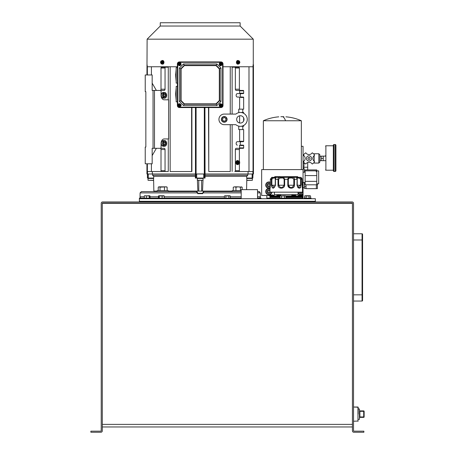 <?xml version="1.0" encoding="UTF-8"?>
<svg xmlns="http://www.w3.org/2000/svg" width="455" height="455" viewBox="0 0 455 455"><rect width="100%" height="100%" fill="white"/><g stroke="black" fill="none" stroke-linecap="round" stroke-linejoin="round"><path stroke-width="0.68" d="M315.355 201.94L315.355 201.298L139.389 201.298L139.389 201.94M139.389 201.298L315.355 201.298L315.355 198.71L139.389 198.71L139.389 201.298M150.65 198.71L150.65 198.141L143.655 198.141L143.655 198.71M150.031 198.141L150.031 195.991L149.661 195.758L149.286 195.991L149.286 198.141M150.031 195.991L144.644 195.758M144.275 198.141L144.275 195.991M146.408 198.141L146.408 195.991M149.286 195.991L144.48 195.804M149.416 195.758L147.847 195.758M302.49 190.4A1.917 1.917 0 0 1 301.273 193.483A1.917 1.917 0 0 1 299.157 192.164M301.944 192.164L300.988 192.71L300.033 192.164M352.437 203.334L352.437 430.857A1.393 1.393 0 0 0 353.831 432.25L363.875 432.25L363.875 431.169L353.831 431.169A0.313 0.313 0 0 1 353.524 430.857L353.524 203.334A1.393 1.393 0 0 0 352.13 201.94L102.614 201.94A1.393 1.393 0 0 0 101.22 203.334L101.22 430.857A0.313 0.313 0 0 1 100.908 431.169L90.869 431.169L90.869 432.25L100.908 432.25A1.393 1.393 0 0 0 102.301 430.857L102.301 203.334L352.437 203.334A0.313 0.313 0 0 0 352.13 203.027L102.614 203.027A0.313 0.313 0 0 0 102.301 203.334M102.301 426.961L352.437 426.961M220.777 104.138L219.759 104.724L219.759 105.901L220.777 106.487L221.795 105.901L221.795 104.724L220.777 104.138M221.596 105.253L220.84 105.577L220.84 106.129L220.516 105.372L219.964 105.372L220.72 105.048L220.72 104.496L221.045 105.253L221.596 105.253M164.613 98.183L163.317 98.183A2.855 2.019 -90 0 1 161.298 95.328A2.855 2.019 -90 0 1 163.317 92.473L164.613 92.473A2.855 2.019 -90 0 1 166.627 95.328A2.855 2.019 -90 0 1 164.613 98.183A2.855 2.019 -90 0 1 162.594 95.328A2.855 2.019 -90 0 1 164.613 92.473M162.884 95.328A2.65 1.871 -90 0 1 164.755 92.678A2.65 1.871 -90 0 1 166.627 95.328A2.65 1.871 -90 0 1 164.755 97.979A2.65 1.871 -90 0 1 162.884 95.328M163.442 95.63L164.283 97.086L165.597 96.79L166.069 95.032L165.228 93.571L163.914 93.866L163.442 95.63M164.164 96.887L165.597 96.79M166.069 95.032L165.063 95.032L164.34 93.77M164.585 96.79L165.063 95.032M318.841 153.75L319.876 154.785L319.876 162.031L318.841 163.066L318.841 153.75L314.183 153.75L314.183 154.535M314.183 155.525L314.183 161.309M314.183 162.298L314.183 163.066L318.841 163.066M312.238 152.812A3.879 3.879 0 0 1 305.783 152.812A6.467 6.467 0 0 0 303.4 155.189A3.879 3.879 0 0 1 303.4 161.644A6.467 6.467 0 0 0 305.783 164.022A3.879 3.879 0 0 1 312.238 164.022A6.467 6.467 0 0 0 314.615 161.644A3.879 3.879 0 0 1 314.615 155.189A6.467 6.467 0 0 0 312.238 152.812M309.008 155.832A2.588 2.588 0 0 0 306.42 158.42A2.588 2.588 0 0 0 309.008 161.007A2.588 2.588 0 0 0 311.595 158.42A2.588 2.588 0 0 0 309.008 155.832M309.008 157.407A1.007 1.007 0 0 1 310.014 158.42A1.007 1.007 0 0 1 309.008 159.426A1.007 1.007 0 0 1 308.001 158.42A1.007 1.007 0 0 1 309.008 157.407M237.806 162.566A1.223 0.864 90 0 0 238.67 163.789A1.223 0.864 90 0 0 239.535 162.566A1.223 0.864 90 0 0 238.67 161.349A1.223 0.864 90 0 0 237.806 162.566M238.596 163.789A1.223 0.864 90 0 0 239.387 162.566A1.223 0.864 90 0 0 238.596 161.349M238.875 162.179L238.579 162.407L238.175 161.912L238.409 162.486L238.016 162.958L238.465 162.731L238.795 163.288L238.409 162.475M236.913 161.809L237.897 160.922L238.619 160.922L237.635 161.809L236.913 161.809L236.964 163.453L237.999 164.215L238.721 164.215L239.7 163.328L239.648 161.684L238.619 160.922M237.635 161.809L237.686 163.453L236.964 163.453M237.686 163.453L238.721 164.215M239.034 162.179L238.704 162.475M286.508 198.71L286.508 198.141L279.506 198.141L279.506 198.71M281.514 198.141L281.514 195.991L280.741 195.758M285.996 198.141L285.996 195.991L285.245 195.758L284.5 195.991L284.5 198.141M280.018 198.141L280.018 195.991L280.763 195.758L280.018 195.991M284.5 195.991L281.514 195.991M285.996 195.991L280.763 195.758M285.274 195.758L283.004 195.758M311.089 198.71L311.089 198.141L304.094 198.141L304.094 198.71M306.096 198.141L306.096 195.991L305.328 195.758M310.577 198.141L310.577 195.991L309.832 195.758L309.082 195.991L309.082 198.141M304.6 198.141L304.6 195.991L305.004 195.758M309.082 195.991L306.096 195.991M310.179 195.758L305.351 195.758M309.855 195.758L307.591 195.758M177.376 67.619L176.159 67.619L176.159 83.106L177.376 83.106M175.704 74.956L175.704 75.769M237.732 164.602A2.036 1.439 -90 0 1 237.658 164.608A2.036 1.439 -90 0 1 236.219 162.566A2.036 1.439 -90 0 1 237.658 160.53A2.036 1.439 -90 0 1 237.732 160.535M237.516 160.541A2.036 1.439 90 0 0 237.374 160.53A2.036 1.439 90 0 0 235.929 162.566A2.036 1.439 90 0 0 237.374 164.608A2.036 1.439 90 0 0 237.516 164.596M225.27 118.107A1.632 1.632 0 0 1 225.856 119.625M223.217 120.638A1.632 1.632 0 0 1 222.631 119.119M303.058 163.299L303.883 163.299M307.716 169.92L307.716 162.668L307.352 162.668M304.133 162.668L303.883 167.218L307.716 167.218M303.883 168.947L303.883 167.218M303.058 161.201L303.951 161.201M303.058 155.633L303.951 155.633M325.57 156.082L325.57 155.655M325.57 146.089A0.313 0.313 0 0 1 325.882 145.782L333.333 145.782M325.57 169.897A0.313 0.313 0 0 0 325.882 170.21L333.333 170.21M334.055 171.45A0.722 0.722 0 0 1 333.333 170.727L333.333 145.264A0.722 0.722 0 0 1 334.055 144.536L335.198 144.536A0.722 0.722 0 0 1 335.921 145.264L335.921 170.727A0.722 0.722 0 0 1 335.198 171.45L334.055 171.45L334.055 144.536M325.57 156.128L323.243 156.128L323.243 160.683L325.57 160.683M323.243 156.145L321.173 156.145L321.173 158.408L323.243 158.408M321.173 158.408L321.173 160.672L323.243 160.672M362.578 283.715L362.578 253.697M362.578 300.533A0.518 0.518 0 0 1 362.061 301.051L353.524 301.051L362.061 301.051A0.518 0.518 0 0 0 362.578 300.533L362.578 234.291A0.518 0.518 0 0 0 362.061 233.773L353.524 233.773M362.578 244.5L362.578 291.359M257.536 198.71L257.536 189.65L241.201 189.65L241.201 198.71M177.376 86.365L176.159 86.365L176.159 101.846L177.376 101.846M175.704 93.696L175.704 94.515M252.36 180.294L246.781 180.419L246.576 189.65L246.832 178.053L246.82 178.462L252.36 178.462L252.36 180.294L246.781 180.294M232.215 191.589L232.215 190.611L241.201 190.611M179.623 62.978L178.599 63.563L178.599 64.741L179.623 65.332L180.641 64.741L180.641 63.563L179.623 62.978M180.436 64.092L179.679 64.417L179.679 64.968L179.355 64.212L178.804 64.212L179.56 63.888L179.56 63.336L179.884 64.092L180.436 64.092M221.392 119.369A2.855 2.855 0 0 1 224.241 116.52A2.855 2.855 0 0 1 227.096 119.369A2.855 2.855 0 0 1 224.241 122.224A2.855 2.855 0 0 1 221.392 119.369M221.596 119.369A2.65 2.65 0 0 1 224.241 116.725A2.65 2.65 0 0 1 226.891 119.369A2.65 2.65 0 0 1 224.241 122.02A2.65 2.65 0 0 1 221.596 119.369M224.537 117.515L222.779 118.186L222.489 120.046L223.951 121.229L225.708 120.558L225.999 118.698L224.537 117.515M164.255 198.061L224.383 198.061M230.361 198.061L241.201 198.061M257.536 198.061L261.011 198.061L261.011 198.71M139.389 198.71L139.389 198.061L144.275 198.061M150.031 198.061L158.511 198.061M270.293 186.436A1.917 1.917 0 0 1 266.983 185.122A1.917 1.917 0 0 1 270.35 183.877M267.927 185.685L267.927 184.559L268.899 184.002L269.866 184.559L269.866 185.685L268.899 186.243L267.927 185.685M157.191 191.589L157.191 190.611L168.185 190.611L168.185 191.589M358.182 414.135L357.971 407.032L357.971 421.239L357.971 407.032L353.524 407.032L358.182 407.236L358.182 414.135M244.011 119.398A3.668 3.668 0 0 1 240.342 123.066A3.668 3.668 0 0 1 236.674 119.398A3.668 3.668 0 0 1 240.342 115.729A3.668 3.668 0 0 1 244.011 119.398M224.235 124.67A5.295 5.295 0 0 1 218.946 119.369A5.295 5.295 0 0 1 224.252 114.074L235.736 114.091A0.409 0.409 0 0 0 235.991 114A6.927 6.927 0 0 1 245.416 114.683A6.927 6.927 0 0 1 245.404 124.124A6.927 6.927 0 0 1 235.98 124.778A0.409 0.409 0 0 0 235.724 124.687L224.235 124.67M270.725 192.164A1.917 1.917 0 0 1 266.983 191.589A1.917 1.917 0 0 1 269.986 190.014M267.927 192.152L267.927 191.032L268.899 190.469L269.866 191.032L269.866 192.152L268.899 192.71L267.927 192.152M163.026 92.883A2.446 1.729 90 0 0 161.298 95.328A2.446 1.729 90 0 0 163.026 97.774M179.623 104.138L178.599 104.724L178.599 105.901L179.623 106.487L180.641 105.901L180.641 104.724L179.623 104.138M180.436 105.253L179.679 105.577L179.679 106.129L179.355 105.372L178.804 105.372L179.56 105.048L179.56 104.496L179.884 105.253L180.436 105.253M164.613 146.265L163.317 146.265A2.855 2.019 -90 0 1 161.298 143.416A2.855 2.019 -90 0 1 163.317 140.561L164.613 140.561A2.855 2.019 -90 0 1 166.627 143.416L166.627 143.416A2.855 2.019 -90 0 1 164.613 146.265A2.855 2.019 -90 0 1 162.594 143.416A2.855 2.019 -90 0 1 164.613 140.561M162.884 143.416A2.65 1.871 -90 0 1 164.755 140.766A2.65 1.871 -90 0 1 166.627 143.416L166.627 143.416A2.65 1.871 -90 0 1 164.755 146.066A2.65 1.871 -90 0 1 162.884 143.416M163.817 142.079L163.47 143.894L164.403 145.23L165.694 144.753L166.041 142.938L165.108 141.602L163.817 142.079M166.041 142.938L165.034 142.938L164.306 141.897M165.694 144.753L164.682 144.753L165.034 142.938M164.198 144.935L164.682 144.753M166.871 203.027L166.871 203.334M166.177 203.027L166.177 203.334M158.505 203.027L158.505 203.334M158.238 190.611L158.238 187.187L159.125 186.84L160.012 187.187L166.57 186.84L167.139 187.187L167.139 190.611M160.012 187.187L160.012 190.611M158.238 187.187L158.806 186.84L165.802 186.84L167.139 187.187M164.46 187.187L164.46 190.611M304.321 172.212L304.321 168.947L303.058 168.947M269.383 198.71L269.383 198.061L269.986 198.061L269.986 197.231L280.018 197.231M285.996 198.061L303.024 198.061L303.024 198.71M306.005 184.804L306.005 188.643L316.356 188.643L316.356 184.804L316.356 188.643L317.391 188.643L317.391 183.837M275.554 203.334L275.554 203.027M272.573 203.334L272.573 203.027M200.2 178.462L203.049 178.462L203.049 180.294L197.345 180.294L197.345 178.462L200.2 178.462M197.345 180.294L203.049 180.294M164.881 198.71L164.881 198.141L157.885 198.141L157.885 198.71M163.646 195.758L158.875 195.758L158.511 195.991L158.511 198.141M162.111 198.141L162.111 195.991L158.511 195.991M159.239 198.141L159.239 195.991M164.255 198.141L164.255 195.991L162.111 195.991M163.897 195.758L164.255 195.991M164.05 195.804L160.672 195.758M358.182 419.311L359.473 419.311L359.473 408.96L358.182 408.96M359.473 416.956L359.888 416.956L359.888 417.372L363.716 417.372L363.716 416.956L364.131 416.956L364.131 411.314L363.716 411.314L363.716 416.956L359.888 416.956L359.888 411.314L363.716 411.314L363.716 410.899L359.888 410.899A0.415 0.415 0 0 1 359.473 410.49A0.415 0.415 0 0 0 359.888 410.899L359.888 411.314L359.473 411.314M359.888 417.372A0.415 0.415 0 0 0 359.473 417.787M363.716 410.899A0.415 0.415 0 0 1 364.131 411.314A0.415 0.415 0 0 0 363.716 410.899M364.131 416.956A0.415 0.415 0 0 1 363.716 417.372A0.415 0.415 0 0 0 364.131 416.956M237.874 62.318A1.223 0.864 90 0 0 238.738 63.541A1.223 0.864 90 0 0 239.603 62.318A1.223 0.864 90 0 0 238.738 61.095A1.223 0.864 90 0 0 237.874 62.318M238.67 63.541A1.223 0.864 90 0 0 239.461 62.318A1.223 0.864 90 0 0 238.67 61.101M238.79 62.295L239.131 62.017L238.716 62.193L238.465 61.522L238.505 62.147L238.033 62.506L238.477 62.449L238.727 63.114L238.79 62.295L238.46 62.295M237.601 61.965L237.954 63.535L239.091 63.888L237.237 63.535L236.884 61.965L237.669 60.748L238.392 60.748L237.601 61.965L236.884 61.965M239.091 63.888L239.876 62.676L239.523 61.106L238.392 60.748M237.954 63.535L237.237 63.535M239.159 62.13L238.875 62.13M242.162 189.65L242.162 187.187L238.175 186.84L240.399 187.187L240.399 190.611M233.261 187.187L234.604 186.84L233.261 187.187L233.261 190.611M235.952 187.187L238.175 186.84L234.604 186.84L235.952 187.187L235.952 190.611M240.399 187.187L241.281 186.84L242.162 187.187M220.777 62.978L219.759 63.563L219.759 64.741L220.777 65.332L221.795 64.741L221.795 63.563L220.777 62.978M221.596 64.092L220.84 64.417L220.84 64.968L220.516 64.212L219.964 64.212L220.72 63.888L220.72 63.336L221.045 64.092L221.596 64.092M148.04 180.294L148.04 178.462L153.58 178.462L153.568 178.053L153.858 191.094L153.619 180.419L148.04 180.294L153.619 180.294M304.401 187.71L303.058 187.71M306.005 188.421L304.401 188.421L304.401 183.257M304.401 186.652L306.005 186.652M158.26 203.027L158.26 203.334M167.121 203.027L167.121 203.334M301.346 146.305L303.058 146.305L303.058 169.596L261.653 169.596L261.653 195.474L269.383 195.474M302.12 182.165A3.168 3.168 0 0 1 303.058 182.722L303.058 187.523A3.168 3.168 0 0 1 302.45 187.932M302.49 188.802A3.168 3.168 0 0 1 303.058 189.189L303.058 193.995A3.168 3.168 0 0 1 301.836 194.643M303.058 195.94L303.024 198.061M269.383 198.061L266.829 198.061L266.829 195.474M163.026 140.97A2.446 1.729 90 0 0 161.298 143.416A2.446 1.729 90 0 0 163.026 145.862M160.791 62.318A1.223 0.864 -90 0 0 161.656 63.541A1.223 0.864 -90 0 0 162.52 62.318A1.223 0.864 -90 0 0 161.656 61.095A1.223 0.864 -90 0 0 160.791 62.318M161.73 61.101A1.223 0.864 -90 0 0 160.939 62.318A1.223 0.864 -90 0 0 161.73 63.541M161.957 62.307L161.61 62.307L161.804 62.557M162.475 63.495L162.788 61.914L161.974 60.737L162.691 60.737L163.51 61.914L163.191 63.495L161.343 63.905L163.191 63.495M161.974 60.737L160.843 61.141L160.53 62.727L161.343 63.905M162.788 61.914L163.51 61.914M161.9 62.051L161.997 61.55L161.895 62.079L162.367 62.483L161.969 62.449L162.293 62.449M161.713 62.557L161.69 63.12L161.969 62.449M161.61 62.307L161.258 62.039L161.809 62.051M161.235 62.159L161.553 62.159M316.771 183.837L318.676 183.837L318.676 170.881L316.771 170.881M230.867 198.71L230.867 198.141L223.871 198.141L223.871 198.71M225.879 198.141L225.879 195.991L225.106 195.758M230.361 198.141L230.361 195.991L229.61 195.758L228.865 195.991L228.865 198.141M224.383 198.141L224.383 195.991L225.128 195.758L224.383 195.991M228.865 195.991L225.879 195.991M230.361 195.991L225.128 195.758M229.633 195.758L227.369 195.758M302.12 183.581A1.917 1.917 0 0 1 302.2 186.607M272.397 194.763L273.159 195.161L269.383 195.326L273.245 195.326L273.245 195.934M279.859 194.763L280.621 195.161L276.845 195.326L280.707 195.326L280.707 195.758M302.239 194.763L303.002 195.161L299.225 195.326L303.087 195.326L303.087 195.94L285.911 195.94M294.527 194.672L295.54 195.161L291.769 195.326L295.625 195.326L295.625 195.94M292.269 195.94L293.031 195.934M287.861 178.491L287.81 179.298L288.771 177.359L279.325 177.444M278.653 179.298L277.999 179.298C278.124 178.013 278.796 177.365 280.007 177.359L274.331 177.359L274.848 176.637L297.621 176.637L298.139 177.359L298.85 177.359A0.648 0.307 90 0 1 299.157 178.007L300.607 179.298L300.607 185.225L297.991 187.153L297.217 185.225L297.2 178.007A0.648 0.637 -90 0 0 296.563 177.359L292.463 177.359C293.674 177.365 294.345 178.007 294.47 179.298L294.47 185.225C294.595 189.132 287.952 189.138 287.81 185.225L287.81 179.298L284.665 179.298L283.698 177.359A0.648 0.444 90 0 0 283.255 178.007L284.136 179.298L284.665 179.298L284.665 185.225C284.523 189.132 277.88 189.138 277.999 185.225L278.653 185.225L278.653 179.298L280.092 178.007L280.007 177.359L275.906 177.359A0.648 0.637 90 0 0 275.269 178.007L275.241 179.298L275.525 178.445M292.383 178.007L292.463 177.359L288.771 177.359A0.648 0.444 -90 0 1 289.215 178.007L292.383 178.007L293.822 179.298L293.822 185.225C292.07 188.342 290.244 188.342 288.339 185.225L288.339 179.298L289.215 178.007M273.154 195.94L274.439 194.643L278.096 194.643M269.383 195.326L269.383 195.94L280.104 195.94M285.996 196.588L302.49 196.588L302.49 195.94M302.49 198.061L302.49 197.231L285.996 197.231M270.008 188.08L269.986 192.164L302.49 192.164L302.49 188.16L302.114 187.574M294.47 185.225L287.81 185.225L287.89 185.885M287.918 185.987L290.233 188.04M290.677 188.12L291.274 188.16M292.605 187.943L294.066 186.749M302.103 185.225L302.103 185.225C302.529 189.138 302.529 189.138 302.103 185.225L302.103 179.298L300.419 177.359L298.85 177.359C300.158 177.365 300.92 178.007 301.136 179.298L301.136 185.225C300.107 189.138 298.736 189.138 297.013 185.225L297.832 187.443M297.843 187.454L298.599 187.995M299.015 188.12L299.396 188.16M300.078 188L300.943 186.743M302.416 187.807L302.12 179.298C302.183 178.297 301.614 177.649 300.414 177.359L296.563 177.359L297.013 179.298L293.822 179.298M272.841 178.064L275.269 178.007L275.252 185.225L274.484 187.147L271.863 185.225L271.863 179.298L273.313 178.007A0.648 0.307 -90 0 1 273.626 177.359L272.067 177.842M277.999 185.225L277.999 179.298L275.457 179.298L275.906 177.359L272.056 177.359L270.35 179.298L270.367 185.225C269.94 189.138 269.94 189.138 270.367 185.225L270.35 179.298L272.056 177.359M284.585 185.885L284.665 185.225L284.136 185.225C282.231 188.342 280.405 188.342 278.653 185.225L284.136 185.225L284.136 179.298M274.496 187.142L275.241 185.225L271.339 185.225L271.339 179.298C271.55 178.013 272.312 177.365 273.626 177.359M272.084 186.624L272.261 186.977M273.068 187.54L273.392 187.574M273.722 187.54L274.052 187.432M278.335 178.144L278.17 178.44M275.599 178.098L275.73 177.689M293.879 177.842L293.56 177.609M298.11 187.25L298.423 187.432M298.44 187.443L299.083 187.574M299.413 187.54L299.709 187.437M299.162 178.007L297.132 178.121L297.013 185.225L297.991 187.153M300.368 177.814L300.044 177.615M301.762 178.138L301.927 178.445M275.451 185.441L275.457 185.225C273.739 189.138 272.369 189.138 271.339 185.225M270.105 187.71L270.179 187.352M269.986 195.94L269.986 196.588L280.018 196.588M280.018 198.061L269.986 198.061M293.97 194.757L292.593 194.763L293.407 194.592M292.593 194.763L293.407 194.581M300.96 194.763A3.168 3.168 0 0 1 300.937 194.763L300.072 194.763L300.92 194.581M278.557 194.763L277.692 194.763L278.54 194.581M271.095 194.763L270.23 194.763L271.078 194.581M141.329 198.061A1.291 1.291 0 0 1 140.038 196.765L144.275 196.765M259.071 198.061A1.291 1.291 0 0 0 260.362 196.765L260.311 192.886L258.94 191.589L257.536 191.589L259.629 191.765M241.201 191.589L204.079 191.589L202.788 192.886L202.788 193.659L200.2 193.659L202.788 193.659M201.628 180.499L201.628 191.094L198.772 191.094L198.772 180.499M202.788 193.256L197.612 193.256M195.468 173.981L195.343 178.053L205.057 178.053L204.932 107.556M232.124 114.086L232.124 67.209L234.78 67.209A0.813 0.574 90 0 1 235.354 68.022L235.354 89.214A1.223 0.864 -90 0 0 236.219 90.437L239.33 90.437A0.409 0.29 90 0 1 239.62 90.846L239.62 93.19A0.409 0.29 90 0 1 239.33 93.599L241.406 93.599A1.735 1.223 -90 0 0 240.183 95.328A1.735 1.223 -90 0 0 241.406 97.063L243.368 97.063A0.409 0.29 90 0 1 243.652 97.467L243.652 109.166L238.756 109.166L238.756 112.465L243.652 112.465L243.652 113.312M239.33 90.437L243.368 90.437A0.409 0.29 90 0 1 243.652 90.846L243.652 93.19A0.409 0.29 90 0 1 243.368 93.599L237.374 93.599A1.735 1.223 -90 0 0 236.145 95.328A1.735 1.223 -90 0 0 237.374 97.063L239.33 97.063A0.409 0.29 90 0 1 239.62 97.467L239.62 109.166M241.406 141.681A1.735 1.223 -90 0 0 240.183 143.416A1.735 1.223 -90 0 0 241.406 145.145L243.368 145.145A0.409 0.29 90 0 1 243.652 145.554L243.652 147.898A0.409 0.29 90 0 1 243.368 148.307L236.219 148.307A1.223 0.864 -90 0 0 235.354 149.53L235.354 170.716A0.813 0.574 90 0 1 234.78 171.535L236.162 171.535M239.557 126.28L238.756 126.28L238.756 129.578L239.62 129.578L239.62 141.278A0.409 0.29 90 0 1 239.33 141.681L237.374 141.681A1.735 1.223 -90 0 0 236.145 143.416A1.735 1.223 -90 0 0 237.374 145.145M234.78 171.535L253.031 171.535L253.031 66.76L253.094 64.764L253.458 64.764L253.458 173.981L195.462 173.981L195.462 107.556M200.2 26.037L240.138 26.037L240.138 22.75L160.262 22.75L160.262 26.037L200.2 26.037M146.942 74.956L147.119 39.175L253.276 39.175L240.138 26.037M223.018 66.76L253.031 66.76M147.101 74.956L147.101 64.764L147.306 66.76L177.376 66.76M248.055 173.981L248.055 171.535M232.124 171.535L232.124 124.681M236.162 67.209L232.124 67.209M237.737 67.209L237.737 66.76M208.777 107.556L208.777 171.535L208.504 107.556M160.143 148.307A1.223 0.864 -90 0 1 161.007 149.53L161.007 170.716A0.813 0.574 90 0 0 161.588 171.535L168.276 171.535L168.276 138.934M168.276 99.81L168.276 67.209L165.62 67.209A0.813 0.574 90 0 0 165.046 68.022L165.046 89.214A1.223 0.864 -90 0 1 164.181 90.437L161.07 90.437L161.07 95.328A4.482 3.168 90 0 0 164.238 99.81L168.617 99.81L168.617 138.934L164.238 138.934A4.482 3.168 90 0 0 161.07 143.416L161.07 148.307L164.181 148.307A1.223 0.864 -90 0 1 165.046 149.53L165.046 170.716A0.813 0.574 90 0 0 165.62 171.535L168.276 171.535M195.462 173.981L152.345 173.981L152.345 171.535M170.147 66.76L170.147 171.535L191.896 171.535L191.896 107.556M162.662 67.209L162.662 66.76M152.345 173.981L146.942 173.981L146.942 163.789M208.777 171.535L230.253 171.535L230.253 124.681M230.253 114.086L230.253 66.76M151.407 163.789L151.407 171.535L147.369 171.535L147.369 163.789M147.369 74.956L147.369 66.76M151.407 74.956L151.407 66.76M151.407 171.535L162.662 171.535M248.993 171.535L248.993 66.76M191.618 171.535L191.618 107.556M239.387 163.612L239.387 170.716A0.813 0.574 90 0 1 238.812 171.535M240.251 148.307A1.223 0.864 -90 0 0 239.387 149.53L239.387 161.491M239.33 145.145A0.409 0.29 90 0 1 239.62 145.554L239.62 147.898A0.409 0.29 90 0 1 239.33 148.307M239.33 141.681L243.368 141.681A0.409 0.29 90 0 0 243.652 141.278L243.652 129.578L239.62 129.578M242.788 126.28L242.788 129.578M241.122 126.28L243.652 126.28L243.652 125.478M243.652 117.822L243.652 120.967M239.62 115.797L239.62 122.992M242.788 109.166L242.788 112.465M234.78 67.209L238.812 67.209A0.813 0.574 90 0 1 239.387 68.022L239.387 89.214A1.223 0.864 -90 0 0 240.251 90.437M154.484 148.307L154.484 90.437L153.045 90.437L153.045 148.307L164.181 148.307M153.045 148.307L152.163 148.307L152.163 163.789L145.23 163.789L145.23 147.084L145.845 147.084L145.845 91.66L145.23 91.66L145.23 74.956L152.163 74.956L152.163 90.437L153.045 90.437M161.713 145.145L161.07 145.145M161.315 141.681L161.713 141.681M161.713 97.063L161.315 97.063M161.07 93.599L161.713 93.599M154.484 90.437L161.07 90.437M168.276 67.209L161.588 67.209A0.813 0.574 90 0 0 161.007 68.022L161.007 89.214A1.223 0.864 -90 0 1 160.143 90.437M220.982 107.556A2.036 2.036 0 0 0 223.018 105.514A2.036 2.036 0 0 1 220.982 107.556L179.418 107.556A2.036 2.036 0 0 1 177.376 105.514L177.376 63.95A2.036 2.036 0 0 1 179.418 61.914L220.982 61.914A2.036 2.036 0 0 1 223.018 63.95L223.018 105.514L222.614 105.514A1.632 1.632 0 0 1 220.982 107.147L220.982 107.556M180.726 100.691L179.418 101.442L179.418 68.022L180.726 68.773L180.726 100.691L184.241 104.206L216.159 104.206L219.663 100.691L219.321 100.549L216.011 103.854L184.383 103.854L181.079 100.549L181.079 68.921L180.737 68.779L184.241 65.258L184.383 65.611L216.011 65.611L219.321 68.921L219.321 100.549M219.663 100.691L220.982 101.442L216.91 105.514L216.011 103.854M179.418 68.022L183.49 63.95L216.91 63.95L216.159 65.258L219.674 68.773L219.674 100.691M219.663 68.779L219.321 68.921M183.49 63.95L184.241 65.258L216.159 65.258L216.011 65.611M180.737 100.691L181.079 100.549M216.91 105.514L183.49 105.514L184.383 103.854M216.91 63.95L220.982 68.022L219.674 68.773M220.982 68.022L220.982 101.442M183.49 105.514L179.418 101.442M152.163 83.146L156.372 90.437M152.163 155.599L156.372 148.307M145.845 147.084L145.845 145.862M145.845 92.883L145.845 91.66M195.468 175.203L152.55 175.203L152.55 173.981M247.85 173.981L247.85 175.203L204.932 175.203M252.855 173.981L252.855 178.053L246.667 178.053L246.712 176.324L247.85 175.203M147.426 173.981L147.426 178.053L153.733 178.053L153.688 176.324L152.55 175.203M203.089 178.053L203.049 178.991M202.998 180.351L202.526 191.094L232.215 191.094M201.628 191.094L202.526 191.094M252.855 178.053L252.974 173.981M195.349 176.324L153.688 176.324M246.712 176.324L205.051 176.324M153.858 191.094L157.191 191.094M168.185 191.094L197.868 191.094L197.402 180.351M197.345 178.991L197.311 178.053M197.868 191.094L198.772 191.094M156.207 191.094L156.207 191.589L141.459 191.589L140.089 192.886L140.038 196.765M200.2 193.659L197.612 193.659L197.612 192.886L196.315 191.589L141.391 191.595M196.401 191.595L196.714 191.652M197.157 191.896L197.606 192.766M204.079 191.589L203.658 191.663M203.652 191.663L203.26 191.885M203.254 191.891L202.788 192.886L241.201 192.886M283.857 116.702L280.849 116.702M285.911 116.838C291.28 117.259 296.427 118.562 301.346 120.751L263.36 120.751L263.36 169.596M303.058 182.461L305.129 182.535M303.058 172.257L305.129 172.183M270.35 182.603A2.912 2.912 0 0 0 265.987 185.122A2.912 2.912 0 0 0 270.065 187.79M269.986 188.097A3.168 3.168 0 0 1 265.726 185.122A3.168 3.168 0 0 1 270.35 182.307M269.986 188.893A2.912 2.912 0 0 0 265.987 191.589A2.912 2.912 0 0 0 271.754 192.164M272.016 192.164A3.168 3.168 0 0 1 265.726 191.589A3.168 3.168 0 0 1 269.986 188.615M273.245 195.474L274.137 195.474M298.338 195.474L299.225 195.474M303.058 195.218L303.058 193.637A2.912 2.912 0 0 1 298.133 192.164M300.306 194.689A3.168 3.168 0 0 1 298.036 192.749M302.49 189.098A2.912 2.912 0 0 1 303.058 189.547L303.058 187.17A2.912 2.912 0 0 1 302.382 187.676M303.058 182.722L303.058 169.596M278.909 176.637A7.092 7.092 0 0 1 280.621 176.637M303.058 183.075A2.912 2.912 0 0 0 302.12 182.444M316.771 181.363L316.771 184.804L305.129 184.804L305.129 181.363L316.771 181.363L316.771 169.92L305.129 169.92L305.129 170.835L316.771 170.835M305.129 181.363L305.129 175.579L316.771 175.579M305.129 175.579L305.129 170.835M305.129 183.257L304.349 183.257L304.349 182.506M352.437 424.373L102.301 424.373M219.356 105.315A1.428 1.428 0 0 1 220.777 103.888A1.428 1.428 0 0 1 222.205 105.315A1.428 1.428 0 0 1 220.777 106.737A1.428 1.428 0 0 1 219.356 105.315M237.806 160.746A1.831 1.297 90 0 0 236.361 162.566A1.831 1.297 90 0 0 237.806 164.392M238.522 164.215A1.831 1.297 -90 0 1 236.651 162.566A1.831 1.297 -90 0 1 238.522 160.922M325.882 170.21L325.882 145.782M335.198 171.45L335.198 144.536M362.578 234.291A0.518 0.518 0 0 0 362.061 233.773L362.061 294.84L353.524 294.84M362.578 239.984L353.524 239.984M362.578 294.84L362.061 294.84L362.061 301.051M179.623 62.727A1.428 1.428 0 0 1 181.044 64.155A1.428 1.428 0 0 1 179.623 65.583A1.428 1.428 0 0 1 178.195 64.155A1.428 1.428 0 0 1 179.623 62.727M178.195 105.315A1.428 1.428 0 0 1 179.623 103.888A1.428 1.428 0 0 1 181.044 105.315A1.428 1.428 0 0 1 179.623 106.737A1.428 1.428 0 0 1 178.195 105.315M237.874 60.498A1.831 1.297 90 0 0 236.435 62.318A1.831 1.297 90 0 0 237.874 64.144M238.687 63.888A1.831 1.297 -90 0 1 237.385 63.916A1.831 1.297 -90 0 1 236.725 62.318A1.831 1.297 -90 0 1 237.459 60.669A1.831 1.297 -90 0 1 238.829 60.885M238.147 62.46L238.431 62.46M219.356 64.155A1.428 1.428 0 0 1 220.777 62.727A1.428 1.428 0 0 1 222.205 64.155A1.428 1.428 0 0 1 220.777 65.583A1.428 1.428 0 0 1 219.356 64.155M162.52 64.144A1.831 1.297 -90 0 0 163.965 62.318A1.831 1.297 -90 0 0 162.52 60.498M161.582 60.879A1.831 1.297 90 0 1 162.947 60.669A1.831 1.297 90 0 1 163.675 62.318A1.831 1.297 90 0 1 163.026 63.91A1.831 1.297 90 0 1 161.73 63.905M279.455 194.643L292.98 194.643M294.413 194.643L298.036 194.643L299.327 195.94M280.092 178.007L283.255 178.007M302.103 179.298L300.607 179.298M271.863 179.298L270.367 179.298L270.395 178.872M301.136 185.225L297.234 185.225L297.234 179.298M288.339 179.298L287.81 179.298M275.457 179.298L275.457 185.225L275.241 179.298M278.545 194.643L279.006 194.643M164.255 196.765L224.383 196.765M230.361 196.765L241.201 196.765M257.536 196.765L260.362 196.765M260.311 192.886L257.536 192.886M196.679 173.981L196.679 178.053M196.094 173.981L196.094 107.556M252.917 173.981L252.917 171.535M204.682 173.981L204.682 107.556M195.718 173.981L195.718 107.556M147.483 173.981L147.483 171.535M253.298 173.981L253.298 64.764M204.306 173.981L204.306 107.556M147.101 173.981L147.101 163.789M235.354 170.716L239.387 170.716M235.354 149.53L239.387 149.53M239.62 147.898L243.652 147.898M239.62 145.554L243.652 145.554M239.62 141.278L243.652 141.278M239.62 97.467L243.652 97.467M239.62 93.19L243.652 93.19M239.62 90.846L243.652 90.846M235.354 89.214L239.387 89.214M235.354 68.022L239.387 68.022M161.007 170.716L165.046 170.716M161.007 149.53L165.046 149.53M161.007 89.214L165.046 89.214M161.007 68.022L165.046 68.022M181.079 68.921L184.383 65.611M177.376 105.514L177.786 105.514A1.632 1.632 0 0 0 179.418 107.147L179.418 107.556M177.786 105.514L177.786 63.95A1.632 1.632 0 0 1 179.418 62.318L179.418 61.914M177.786 63.95L177.376 63.95M223.018 63.95L222.614 63.95A1.632 1.632 0 0 0 220.982 62.318L220.982 61.914M179.418 62.318L220.982 62.318M222.614 63.95L222.614 105.514M220.982 107.147L179.418 107.147M252.127 178.053L252.127 173.981M195.923 178.053L195.923 173.981M148.273 173.981L148.273 178.053M204.471 173.981L204.471 178.053M147.545 173.981L147.545 178.053M203.721 178.053L203.721 173.981M150.031 196.765L158.511 196.765M197.612 192.886L140.089 192.886M282.953 116.838A46.581 7.849 90 0 1 285.552 120.751M148.768 203.334L148.768 203.027M145.532 203.334L145.532 203.027M219.151 105.315C219.793 103.143 220.88 103.143 222.41 105.315C220.88 107.482 219.793 107.482 219.151 105.315M161.07 93.696L161.661 93.696M161.286 96.96L161.661 96.96M238.693 164.215L236.304 162.566L238.835 161.081M284.625 203.334L284.625 203.027M281.389 203.334L281.389 203.027M309.207 203.334L309.207 203.027M305.97 203.334L305.97 203.027M153.335 178.053L153.335 178.462M148.444 178.053L148.444 178.462M176.159 69.245L175.653 74.956M175.636 74.956L175.636 74.171L175.636 74.956M175.653 75.769L176.159 81.473M237.658 160.53L237.374 160.53M237.658 164.608L237.374 164.608M319.876 156.321L321.173 156.275M319.876 160.496L321.173 160.541M257.536 203.027L257.536 203.334M241.201 203.027L241.201 203.334M176.159 87.991L175.653 93.696M175.653 94.515L176.159 100.219M202.646 178.053L202.646 178.462M197.754 178.053L197.754 178.462M179.623 62.523C180.493 62.13 180.971 62.932 181.05 64.94L179.623 65.782C176.688 64.866 178.65 61.852 179.623 62.523M358.182 421.034L353.524 421.239L358.182 421.034M177.99 105.315C178.639 103.143 179.725 103.143 181.249 105.315C179.708 107.482 178.622 107.482 177.99 105.315M161.286 141.784L161.661 141.784M161.07 145.043L161.661 145.043M251.956 178.053L251.956 178.462M247.065 178.053L247.065 178.462M163.004 203.334L163.004 203.027M159.768 203.334L159.768 203.027M238.835 63.888L236.378 62.318L238.977 60.936M238.164 62.449L238.477 62.449M173.349 203.334L173.349 203.027M170.119 203.334L170.119 203.027M240.297 203.334L240.297 203.027M235.121 203.334L235.121 203.027M219.151 64.155C219.793 61.982 220.88 61.982 222.41 64.155C220.88 66.322 219.793 66.322 219.151 64.155M316.771 171.944L316.066 171.239M161.423 60.936L164.022 62.318L161.576 63.905M162.27 62.443L161.935 62.443M228.99 203.334L228.99 203.027M225.754 203.334L225.754 203.027M272.3 203.334L272.3 203.027M279.757 203.334L279.757 203.027M302.143 203.334L302.143 203.027M294.681 203.334L294.681 203.027M296.171 203.334L296.171 203.027M302.41 198.71L302.41 198.061M298.036 194.643L298.036 192.164M302.41 197.231L302.41 196.588M271.851 178.007L272.494 177.359M271.527 177.461L272.01 177.359M301.949 178.462L301.75 178.104M269.986 188.16L270.35 185.225L270.014 187.966L270.355 187.574M270.065 197.231L270.065 196.588M274.439 194.643L274.439 192.164M270.065 198.71L270.065 198.061M276.299 203.334L276.299 203.027M292.713 203.334L292.713 203.027M291.769 195.94L291.769 195.326M291.854 195.161L292.866 194.672M300.175 203.334L300.175 203.027M299.225 195.934L299.225 195.326M299.31 195.161L300.067 194.757M277.795 203.334L277.795 203.027M276.845 195.94L276.845 195.326M276.93 195.161L277.686 194.757M270.333 203.334L270.333 203.027M269.468 195.161L270.224 194.757M253.276 64.764L253.276 39.175M160.262 26.037L147.119 39.175M301.346 120.751L301.346 169.596M263.36 120.751C268.279 118.562 273.427 117.259 278.796 116.838M303.058 182.535L304.349 182.535"/></g></svg>
